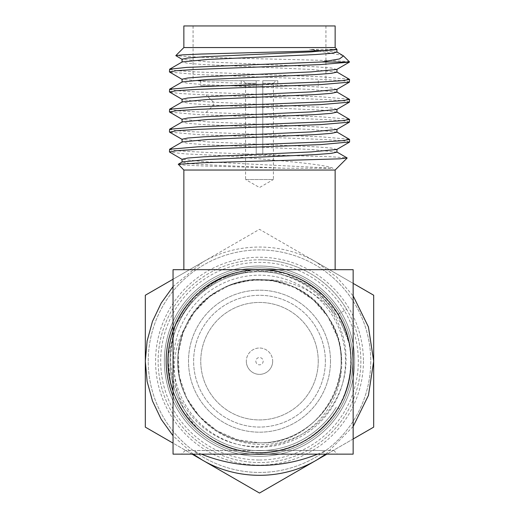 <?xml version="1.0" encoding="UTF-8"?>
<svg xmlns="http://www.w3.org/2000/svg" width="519" height="519" viewBox="0 0 519 519"><rect width="100%" height="100%" fill="white"/><g stroke="black" fill="none" stroke-linecap="round" stroke-linejoin="round"><path stroke-width="0.39" stroke-dasharray="2.6 1.95" d="M183.856 25.95L335.144 25.95M259.5 25.95L193.074 25.95L259.5 25.95M183.856 47.56L335.144 47.56M349.553 61.969C350.007 60.918 306.294 59.854 259.5 58.79L201.268 57.272L175.85 55.747M336.747 109.47L334.028 108.367L325.478 107.485L213.581 102.217L191.673 100.842L182.052 99.239M336.747 89.463L331.31 88.009L315.221 86.79L207.723 81.905L182.052 79.232M336.747 69.455L331.31 68.008L315.221 66.782L207.736 61.897L182.052 59.224M349.553 101.964L342.696 100.712L323.175 99.46L206.108 94.938L180.411 93.55L169.616 92.155M349.553 81.957L342.696 80.705L323.175 79.452L197.797 74.548L169.616 72.147M336.948 49.363L309.59 49.363L342.8 55.403M336.948 112.143L323.22 110.223L213.581 105.123L190.382 103.631L182.253 101.912M336.948 92.135L311.257 89.469L203.766 84.578L187.683 83.358L182.253 81.911M336.948 72.135L311.257 69.462L203.766 64.57L187.683 63.35L182.253 61.904M336.948 52.127L309.59 49.363M169.447 109.418L179.133 110.91L206.108 112.402L321.209 116.827L349.384 119.227M349.384 79.219L321.196 76.812L195.825 71.907L176.304 70.655L169.447 69.41M169.447 89.417L176.304 90.663L195.825 91.915L321.196 96.819L349.384 99.22M349.553 121.965L342.696 120.719L323.175 119.467L197.791 114.563L169.616 112.156M169.447 149.433L172.094 150.205L179.885 150.984L208.787 152.528L292.437 155.629L222.385 155.629L185.361 153.896L169.616 152.171M349.553 141.972L342.696 140.727L323.175 139.475L197.804 134.57L169.616 132.17M222.385 155.629C269.984 159.755 324.44 163.952 332.964 168.234L203.273 161.668L182.052 159.255M336.753 149.478L331.304 148.032L315.221 146.812L207.736 141.921L182.052 139.254M336.747 129.471L331.31 128.024L315.221 126.805L207.723 121.913L182.052 119.24M292.437 155.629L331.323 156.77L347.094 157.912M183.856 170.037L335.144 170.037M178.205 164.38L185.075 165.172L203.026 165.963L285.093 168.234L332.964 168.234M285.093 168.234L214.684 165.198L190.694 163.68L182.247 161.934M336.948 152.158L311.283 149.485L203.792 144.6L187.696 143.374L182.253 141.927M336.948 132.15L311.257 129.478L203.759 124.592L187.683 123.366L182.247 121.92M169.447 129.426L176.304 130.678L195.825 131.93L321.196 136.834L349.384 139.235M173.048 331.226L173.048 269.692L353.154 269.692L353.154 454.144L173.048 454.144L173.048 391.138A91.493 91.493 0 0 0 350.993 361.185A91.493 91.493 0 0 0 173.048 331.226L173.048 391.138M350.993 361.185A91.493 91.493 0 0 0 259.5 269.692A91.493 91.493 0 0 0 168.007 361.185A91.493 91.493 0 0 0 259.5 452.678A91.493 91.493 0 0 0 338.09 314.332A91.493 91.493 0 0 0 168.007 361.185A91.493 91.493 0 0 0 338.09 408.038A91.493 91.493 0 0 0 259.5 269.692A91.493 91.493 0 0 0 168.007 361.185A91.493 91.493 0 0 0 259.5 452.678A91.493 91.493 0 0 0 350.993 361.185M330.499 361.185A70.999 70.999 0 0 1 259.5 432.184A70.999 70.999 0 0 1 188.501 361.185A70.999 70.999 0 0 1 259.5 290.186A70.999 70.999 0 0 1 330.499 361.185A70.999 70.999 0 0 1 259.5 432.184A70.999 70.999 0 0 1 188.501 361.185A70.999 70.999 0 0 1 259.5 290.186A70.999 70.999 0 0 1 330.499 361.185M338.09 408.038A91.493 91.493 0 0 1 200.36 430.997A91.493 91.493 0 0 1 200.36 291.373A91.493 91.493 0 0 1 338.09 314.332L346.575 309.272A101.374 101.374 0 0 1 259.5 462.559A101.374 101.374 0 0 1 158.126 361.185A101.374 101.374 0 0 1 346.575 309.272L338.09 314.332A91.493 91.493 0 0 0 200.36 291.373A91.493 91.493 0 0 0 200.36 430.997A91.493 91.493 0 0 0 338.09 408.038L339.66 408.972A93.323 93.323 0 0 1 166.177 361.185A93.323 93.323 0 0 1 339.66 313.398A93.323 93.323 0 0 1 339.66 408.972L338.09 408.038M345.505 361.185A86.005 86.005 0 0 1 259.5 447.19A86.005 86.005 0 0 1 173.495 361.185A86.005 86.005 0 0 1 259.5 275.18A86.005 86.005 0 0 1 345.505 361.185A86.005 86.005 0 0 1 259.5 447.19A86.005 86.005 0 0 1 173.495 361.185A86.005 86.005 0 0 1 259.5 275.18A86.005 86.005 0 0 1 345.505 361.185M325.374 361.185A65.874 65.874 0 0 0 259.5 295.311A65.874 65.874 0 0 0 193.626 361.185A65.874 65.874 0 0 0 259.5 427.059A65.874 65.874 0 0 0 325.374 361.185A65.874 65.874 0 0 0 259.5 295.311A65.874 65.874 0 0 0 193.626 361.185A65.874 65.874 0 0 0 259.5 427.059A65.874 65.874 0 0 0 325.374 361.185M318.238 361.185A58.738 58.738 0 0 0 259.5 302.447A58.738 58.738 0 0 0 200.762 361.185A58.738 58.738 0 0 0 259.5 419.923A58.738 58.738 0 0 0 318.238 361.185A58.738 58.738 0 0 0 259.5 302.447A58.738 58.738 0 0 0 200.762 361.185A58.738 58.738 0 0 0 259.5 419.923A58.738 58.738 0 0 0 318.238 361.185M272.676 361.185A13.176 13.176 0 0 1 259.5 374.361A13.176 13.176 0 0 1 246.324 361.185A13.176 13.176 0 0 0 259.5 374.361A13.176 13.176 0 0 0 272.676 361.185A13.176 13.176 0 0 0 259.5 348.009A13.176 13.176 0 0 0 246.324 361.185A13.176 13.176 0 0 1 259.5 348.009A13.176 13.176 0 0 1 272.676 361.185M255.841 361.185A3.659 3.659 0 0 0 259.5 364.844A3.659 3.659 0 0 0 263.159 361.185A3.659 3.659 0 0 0 259.5 357.526A3.659 3.659 0 0 0 255.841 361.185M259.5 259.811A101.374 101.374 0 0 1 360.874 361.185A101.374 101.374 0 0 1 259.5 462.559A101.374 101.374 0 0 1 158.126 361.185A101.374 101.374 0 0 1 259.5 259.811M173.048 326.036A93.323 93.323 0 0 1 352.823 361.185A93.323 93.323 0 0 1 173.048 396.334M353.154 426.508L325.809 454.144M353.154 283.387L316.603 262.29C282.102 241.977 236.898 241.971 202.397 262.29L259.5 229.32L316.603 262.29L336.734 277.081L353.154 295.862M173.048 286.592L202.397 262.29L173.048 279.228M193.191 454.144L173.048 435.778M373.686 427.124L259.5 493.05L145.314 427.124L145.314 295.24L259.5 229.32L373.686 295.24L373.686 427.124M353.154 438.977L326.892 454.144M192.108 454.144L173.048 443.135M148.246 361.185A111.254 111.254 0 0 1 259.5 249.924A111.254 111.254 0 0 1 370.754 361.185A111.254 111.254 0 0 1 259.5 472.439A111.254 111.254 0 0 1 148.246 361.185A111.254 111.254 0 0 1 259.5 249.924A111.254 111.254 0 0 1 370.754 361.185A111.254 111.254 0 0 1 259.5 472.439A111.254 111.254 0 0 1 148.246 361.185A111.254 111.254 0 0 1 259.5 249.924A111.254 111.254 0 0 1 370.754 361.185A111.254 111.254 0 0 1 259.5 472.439A111.254 111.254 0 0 1 148.246 361.185M259.5 459.996A98.811 98.811 0 0 0 358.311 361.185A98.811 98.811 0 0 0 259.5 262.367A98.811 98.811 0 0 0 160.689 361.185A98.811 98.811 0 0 0 259.5 459.996M259.5 456.337A95.152 95.152 0 0 0 354.652 361.185A95.152 95.152 0 0 0 259.5 266.033A95.152 95.152 0 0 0 164.348 361.185A95.152 95.152 0 0 0 259.5 456.337A95.152 95.152 0 0 0 354.652 361.185A95.152 95.152 0 0 0 259.5 266.033A95.152 95.152 0 0 0 164.348 361.185A95.152 95.152 0 0 0 259.5 456.337M337.551 337.337A81.613 81.613 0 0 0 266.669 279.884C223.475 274.96 181.163 310.232 178.238 353.614C172.574 399.695 213.088 444.16 259.5 442.798L237.261 439.71L216.702 430.673L199.387 416.381L186.619 397.911L179.366 376.664L178.186 354.243L183.155 332.342L193.898 312.633L209.611 296.596L229.1 285.444L250.891 280.026L273.331 280.753L294.727 287.565L313.457 299.95L328.099 316.973L337.551 337.337C348.093 367.686 338.42 404.074 313.528 425.515C287.169 449.499 244.76 453.664 213.633 434.63C184.543 417.879 167.047 382.834 171.413 348.833C175.175 311.848 204.778 278.956 242.023 271.372A91.493 91.493 0 0 0 169.694 378.662A91.493 91.493 0 0 0 276.977 450.992A91.493 91.493 0 0 0 349.306 343.708L337.298 313.035L315.208 288.609L285.898 273.584L253.168 269.906L221.256 278.067L194.307 296.991L175.798 324.239L168.137 356.268M242.023 271.372C289.771 260.798 341.204 295.473 349.306 343.708C340.964 293.203 285.08 258.215 236.002 272.76C182.896 285.054 152.099 349.851 176.097 398.793C196.889 449.182 265.845 468.994 310.213 437.335C356.534 408.596 364.831 337.337 326.354 298.723C290.445 257.716 218.784 261.154 186.97 305.412C154.63 345.09 165.366 410.14 208.755 437.316C253.11 468.994 322.072 449.207 342.89 398.832C366.907 349.897 336.137 285.087 283.037 272.767C233.965 258.203 178.069 293.17 169.7 343.662C157.542 396.801 202.358 452.828 256.866 452.639C311.277 455.961 359.239 402.608 350.163 348.859C344.558 294.636 284.094 256.023 232.544 273.753C183.22 287.435 154.39 346.724 174.086 393.973C191.972 445.464 259.682 469.182 305.788 440.106C353.666 414.058 366.025 343.383 329.812 302.642C296.304 259.649 224.558 258.994 190.265 301.364A91.493 91.493 0 0 1 319.315 291.95A91.493 91.493 0 0 1 328.735 421A91.493 91.493 0 0 1 199.685 430.413C161.863 399.409 157.348 337.538 190.265 301.364C215.359 272.825 258.618 263.49 292.58 278.612C324.252 291.73 345.959 324.336 346.024 357.902C347.068 394.375 322.37 429.103 288.454 440.047C257.476 450.979 221.094 441.28 200.003 417.049C173.223 389.607 170.504 342.988 193.918 312.613C216.144 281.363 261.531 270.367 295.59 287.987C327.677 303.174 346.692 340.925 339.802 375.743C333.685 413.604 297.841 443.531 259.5 442.798C215.891 443.92 176.765 404.794 177.887 361.185C176.765 317.576 215.891 278.45 259.5 279.572C303.109 278.45 342.235 317.576 341.113 361.185C342.235 404.794 303.109 443.92 259.5 442.798C215.891 443.92 176.765 404.794 177.887 361.185C176.765 317.576 215.891 278.45 259.5 279.572C303.109 278.444 342.235 317.576 341.113 361.185C342.235 404.794 303.109 443.92 259.5 442.798C303.109 443.92 342.235 404.794 341.113 361.185C342.235 317.576 303.109 278.45 259.5 279.572C215.891 278.444 176.765 317.576 177.887 361.185C176.765 404.794 215.891 443.92 259.5 442.798C303.109 443.92 342.235 404.794 341.113 361.185C342.235 317.576 303.109 278.444 259.5 279.572C215.891 278.45 176.765 317.576 177.887 361.185C176.765 404.794 215.891 443.92 259.5 442.798C321.456 445.75 364.124 367.789 328.248 317.2C297.342 263.418 208.677 269.497 185.4 326.983C166.722 357.838 171.698 402.64 199.685 430.413C157.309 396.127 157.964 324.381 200.957 290.874C241.698 254.66 312.373 267.013 338.42 314.897C367.497 361.003 343.779 428.713 292.294 446.6C245.039 466.296 185.75 437.459 172.068 388.134C154.338 336.591 192.951 276.121 247.174 270.522C300.923 261.446 354.276 309.408 350.954 363.813C351.142 418.32 295.123 463.143 241.984 450.985C191.485 442.616 156.517 386.72 171.088 337.648C183.402 284.548 248.212 253.778 297.147 277.795C347.522 298.613 367.309 367.575 335.631 411.93C308.461 455.312 243.411 466.056 203.733 433.715C159.469 401.901 156.031 330.24 197.038 294.325C235.652 255.854 306.911 264.152 335.65 310.466C367.309 354.84 347.496 423.796 297.108 444.588C248.166 468.586 183.369 437.789 171.075 384.683C156.53 335.605 191.517 279.722 242.023 271.372M266.669 279.884C302.726 279.021 339.128 305.613 349.306 343.708M168.026 359.414L170.55 382.607M185.4 326.983A81.613 81.613 0 0 0 200.003 417.049M259.5 267.862A93.323 93.323 0 0 1 352.823 361.185A93.323 93.323 0 0 1 259.5 454.508A93.323 93.323 0 0 1 166.177 361.185A93.323 93.323 0 0 1 259.5 267.862A93.323 93.323 0 0 1 352.823 361.185A93.323 93.323 0 0 1 259.5 454.508A93.323 93.323 0 0 1 166.177 361.185A93.323 93.323 0 0 1 259.5 267.862M336.357 315.364A89.476 89.476 0 0 0 201.664 292.911A89.476 89.476 0 0 0 201.664 429.46A89.476 89.476 0 0 0 336.357 407A89.476 89.476 0 0 1 201.664 429.46A89.476 89.476 0 0 1 201.664 292.911A89.476 89.476 0 0 1 336.357 315.364M259.5 454.144L337.395 454.144L259.5 454.144M259.5 450.537L185.205 450.537L259.5 450.537M259.5 450.479L333.795 450.479L259.5 450.479M193.049 450.479L325.951 450.479L193.049 450.479A155.175 155.175 0 0 0 201.398 454.144M317.602 454.144A155.175 155.175 0 0 0 325.951 450.479M259.5 80.705L193.074 80.705L259.5 80.705M259.5 85.823L200.762 85.823L259.5 85.823M262.796 85.823L241.199 85.823L262.796 85.823L262.796 80.705L262.796 153.896L262.796 85.823M262.796 80.705L277.801 80.705L262.796 80.705L275.972 80.705L262.796 80.705L262.796 83.267L273.409 83.267L262.796 83.267L262.796 80.705M262.796 83.267L262.796 153.896L256.204 153.896L256.204 80.705L241.199 80.705L256.204 80.705L256.204 153.896L262.796 153.896L256.204 153.896L262.796 153.896L262.796 83.267M243.028 80.705L256.204 80.705L243.028 80.705L245.591 83.267L256.204 83.267L256.204 80.705L256.204 153.896L256.204 83.267L245.591 83.267L245.591 179.516L273.409 179.516L273.409 83.267L275.972 80.705M245.591 179.516L273.409 179.516L259.5 187.547L245.591 179.516M206.108 112.402L213.581 105.123L213.581 102.217L206.108 94.938M363.436 361.185A103.936 103.936 0 0 1 259.5 465.121A103.936 103.936 0 0 1 155.564 361.185A103.936 103.936 0 0 1 259.5 257.249A103.936 103.936 0 0 1 363.436 361.185M185.205 450.479L181.605 454.144M333.795 450.479L337.395 454.144M193.074 25.95L193.074 80.705M325.926 25.95L325.926 80.705M200.762 80.705L200.762 85.823M318.238 80.705L318.238 85.823M277.801 80.705L277.801 85.823M241.199 80.705L241.199 85.823"/><path stroke-width="0.78" d="M183.856 47.56L335.144 47.56L335.144 25.95L183.856 25.95L183.856 47.56L175.805 55.617L182.857 54.826L201.327 54.034L259.5 52.445C301.078 51.42 337.142 50.395 336.87 49.363L336.948 52.127L331.317 53.347L315.234 54.566L207.743 59.458L182.253 61.904M182.247 59.451L175.805 55.617M182.052 62.131L182.052 59.224L187.696 58.005L203.779 56.779L311.277 51.894L336.87 49.363M182.052 99.239L187.69 98.013L203.772 96.793L311.264 91.908L336.747 89.463L349.384 82.151L349.553 79.413L342.696 80.659L323.175 81.911L197.804 86.816L169.616 89.216L169.447 91.96L176.304 90.708L195.825 89.456L321.196 84.552L349.384 82.151M182.052 79.232L187.69 78.012L203.772 76.786L311.264 71.901L336.747 69.455L349.384 62.144L320.191 64.596L194.859 69.501L176.038 70.727L169.447 71.953L182.247 79.459M182.253 99.466L169.447 91.96M336.753 51.9L343.481 55.896L339.497 58.945L321.851 61.969L349.384 62.144M336.747 91.908L349.553 99.414L342.696 100.667L323.175 101.919L197.804 106.823L169.616 109.224L182.253 101.912L207.743 99.473L315.234 94.581L331.31 93.362L336.948 92.135M169.616 89.216L182.253 81.911L207.743 79.465L315.234 74.574L331.317 73.354L336.948 72.135L336.948 69.228M169.616 109.224L169.447 111.968L176.304 110.716L195.825 109.464L321.196 104.559L349.384 102.159L349.553 99.414M169.447 71.953L169.616 69.215L186.73 67.405L321.851 61.969M336.747 71.907L349.553 79.413M182.247 119.467L169.447 111.968M182.253 159.482L169.447 151.976L176.304 150.724L195.825 149.478L321.209 144.574L349.553 141.972L349.553 139.429L342.696 140.681L323.175 141.934L197.81 146.832L169.616 149.238L182.253 141.927L207.749 139.481L315.234 134.596L331.317 133.37L336.948 132.15M169.616 132.17L176.304 130.723L195.825 129.471L321.196 124.566L349.384 122.166L349.553 119.422L342.696 120.674L323.175 121.926L197.791 126.831L169.616 129.231L169.447 131.969M182.052 159.255L187.696 158.036L203.785 156.809L311.283 151.924L336.753 149.478L349.384 142.167M182.052 139.254L187.677 138.028L203.759 136.808L311.251 131.917L336.747 129.471L349.384 122.166M182.052 122.147L182.052 119.24L187.696 118.021L203.785 116.801L311.27 111.909L336.747 109.47M169.447 151.976L169.616 149.238M336.753 151.931L347.094 157.912L339.783 158.833L202.961 162.726L178.251 164.244L183.856 170.037L183.856 269.692M347.14 158.042L335.144 170.037L183.856 170.037M178.251 164.251L182.247 161.934L207.73 159.489L315.234 154.604L331.317 153.377L336.948 152.158L336.948 149.251M182.247 121.92L207.723 119.48L315.215 114.589L331.304 113.369L336.948 112.143M336.753 111.922L349.553 119.422M336.747 131.923L349.553 139.429M353.154 269.692L173.048 269.692L173.048 454.144L353.154 454.144L353.154 269.692M173.048 331.226A91.493 91.493 0 0 0 173.048 391.138M173.048 396.334A93.323 93.323 0 0 1 173.048 326.036M353.154 295.862L368.432 326.951L373.686 361.185L368.432 395.42L353.154 426.508M325.809 454.144L316.603 460.081L259.5 493.05L202.397 460.081L193.191 454.144M173.048 435.778L161.208 419.294L152.476 400.979L147.117 381.4L145.314 361.185L147.117 340.97L152.476 321.391L161.208 303.07L173.048 286.592M192.108 454.144L202.397 460.081C236.885 480.393 282.102 480.399 316.603 460.081L326.892 454.144M353.154 283.387L373.686 295.24L373.686 427.124L353.154 438.977M173.048 443.135L145.314 427.124L145.314 295.24L173.048 279.228M168.137 356.268L168.026 359.414M170.55 382.607L172.606 389.834M201.398 454.144A155.175 155.175 0 0 0 317.602 454.144M335.144 47.56L336.948 49.363M343.481 55.896L349.54 61.956M182.059 102.139L182.059 99.239M336.941 92.135L336.941 89.236M182.059 82.132L182.059 79.232M182.247 61.904L169.616 69.215M169.616 132.163L182.247 139.475M349.384 102.159L336.753 109.47M182.059 159.255L182.059 162.162M182.059 139.254L182.059 142.154M336.941 129.244L336.941 132.15M336.941 109.243L336.941 112.143M169.616 129.231L182.253 121.92M335.144 170.037L335.144 269.692"/></g></svg>
